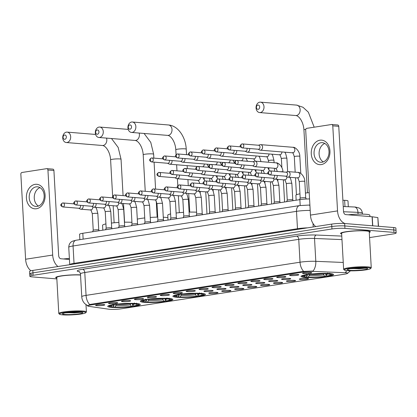 <?xml version="1.0" encoding="UTF-8"?>
<svg xmlns="http://www.w3.org/2000/svg" width="417" height="417" viewBox="0 0 417 417"><rect width="100%" height="100%" fill="white"/><g stroke="black" fill="none" stroke-linecap="round" stroke-linejoin="round"><path stroke-width="0.63" d="M201.547 293.422A16.294 1.903 176.8 0 0 183.49 293.87A16.294 1.903 176.8 0 0 172.904 296.252A16.294 1.903 176.8 0 0 176.792 297.258A16.294 1.903 176.8 0 0 194.848 296.815A16.294 1.903 176.8 0 0 205.435 294.433A16.294 1.903 176.8 0 0 201.547 293.422M168.948 298.478A16.294 1.903 176.8 0 0 150.897 298.921A16.294 1.903 176.8 0 0 140.31 301.303A16.294 1.903 176.8 0 0 144.199 302.315A16.294 1.903 176.8 0 0 162.249 301.866A16.294 1.903 176.8 0 0 172.841 299.484A16.294 1.903 176.8 0 0 168.948 298.478M136.354 303.529A16.294 1.903 176.8 0 0 118.303 303.977A16.294 1.903 176.8 0 0 107.716 306.354A16.294 1.903 176.8 0 0 111.605 307.365A16.294 1.903 176.8 0 0 129.656 306.917A16.294 1.903 176.8 0 0 140.248 304.535A16.294 1.903 176.8 0 0 136.354 303.529M329.68 273.562A16.294 1.903 176.8 0 0 311.629 274.011A16.294 1.903 176.8 0 0 301.038 276.388A16.294 1.903 176.8 0 0 304.931 277.399A16.294 1.903 176.8 0 0 322.982 276.951A16.294 1.903 176.8 0 0 333.574 274.574A16.294 1.903 176.8 0 0 329.68 273.562M290.712 275.58A4.613 0.537 -3.2 0 1 289.617 275.256A4.613 0.537 -3.2 0 1 292.76 274.605A4.613 0.537 -3.2 0 1 297.717 274.495A4.613 0.537 -3.2 0 1 298.801 274.74A4.613 0.537 -3.2 0 1 295.971 275.439A4.613 0.537 -3.2 0 1 290.712 275.58M277.774 277.586A4.613 0.537 -3.2 0 1 276.685 277.263A4.613 0.537 -3.2 0 1 279.823 276.612A4.613 0.537 -3.2 0 1 284.78 276.497A4.613 0.537 -3.2 0 1 285.869 276.747A4.613 0.537 -3.2 0 1 283.039 277.441A4.613 0.537 -3.2 0 1 277.774 277.586M264.842 279.588A4.613 0.537 -3.2 0 1 263.747 279.265A4.613 0.537 -3.2 0 1 266.89 278.613A4.613 0.537 -3.2 0 1 271.848 278.504A4.613 0.537 -3.2 0 1 272.932 278.754A4.613 0.537 -3.2 0 1 270.101 279.447A4.613 0.537 -3.2 0 1 264.842 279.588M251.904 281.595A4.613 0.537 -3.2 0 1 250.815 281.272A4.613 0.537 -3.2 0 1 253.953 280.62A4.613 0.537 -3.2 0 1 258.91 280.511A4.613 0.537 -3.2 0 1 260 280.756A4.613 0.537 -3.2 0 1 257.164 281.454A4.613 0.537 -3.2 0 1 251.904 281.595M238.972 283.602A4.613 0.537 -3.2 0 1 237.878 283.273A4.613 0.537 -3.2 0 1 241.021 282.627A4.613 0.537 -3.2 0 1 245.978 282.512A4.613 0.537 -3.2 0 1 247.062 282.762A4.613 0.537 -3.2 0 1 244.232 283.456A4.613 0.537 -3.2 0 1 238.972 283.602M226.035 285.603A4.613 0.537 -3.2 0 1 224.945 285.28A4.613 0.537 -3.2 0 1 228.083 284.629A4.613 0.537 -3.2 0 1 233.04 284.519A4.613 0.537 -3.2 0 1 234.13 284.769A4.613 0.537 -3.2 0 1 231.294 285.463A4.613 0.537 -3.2 0 1 226.035 285.603M213.103 287.61A4.613 0.537 -3.2 0 1 212.008 287.287A4.613 0.537 -3.2 0 1 215.151 286.635A4.613 0.537 -3.2 0 1 220.108 286.526A4.613 0.537 -3.2 0 1 221.192 286.771A4.613 0.537 -3.2 0 1 218.362 287.469A4.613 0.537 -3.2 0 1 213.103 287.61M200.165 289.617A4.613 0.537 -3.2 0 1 199.076 289.289A4.613 0.537 -3.2 0 1 202.214 288.642A4.613 0.537 -3.2 0 1 207.171 288.528A4.613 0.537 -3.2 0 1 208.26 288.778A4.613 0.537 -3.2 0 1 205.425 289.471A4.613 0.537 -3.2 0 1 200.165 289.617M187.233 291.619A4.613 0.537 -3.2 0 1 186.138 291.295A4.613 0.537 -3.2 0 1 189.282 290.644A4.613 0.537 -3.2 0 1 194.233 290.534A4.613 0.537 -3.2 0 1 195.323 290.785A4.613 0.537 -3.2 0 1 192.492 291.478A4.613 0.537 -3.2 0 1 187.233 291.619M174.296 293.625A4.613 0.537 -3.2 0 1 173.206 293.302A4.613 0.537 -3.2 0 1 176.344 292.651A4.613 0.537 -3.2 0 1 181.301 292.541A4.613 0.537 -3.2 0 1 182.391 292.786A4.613 0.537 -3.2 0 1 179.555 293.485A4.613 0.537 -3.2 0 1 174.296 293.625M161.363 295.632A4.613 0.537 -3.2 0 1 160.269 295.304A4.613 0.537 -3.2 0 1 163.412 294.657A4.613 0.537 -3.2 0 1 168.364 294.543A4.613 0.537 -3.2 0 1 169.453 294.793A4.613 0.537 -3.2 0 1 166.623 295.486A4.613 0.537 -3.2 0 1 161.363 295.632M148.426 297.634A4.613 0.537 -3.2 0 1 147.337 297.311A4.613 0.537 -3.2 0 1 150.474 296.659A4.613 0.537 -3.2 0 1 155.432 296.55A4.613 0.537 -3.2 0 1 156.521 296.8A4.613 0.537 -3.2 0 1 153.685 297.493A4.613 0.537 -3.2 0 1 148.426 297.634M135.494 299.641A4.613 0.537 -3.2 0 1 134.399 299.317A4.613 0.537 -3.2 0 1 137.542 298.666A4.613 0.537 -3.2 0 1 142.494 298.556A4.613 0.537 -3.2 0 1 143.584 298.801A4.613 0.537 -3.2 0 1 140.753 299.5A4.613 0.537 -3.2 0 1 135.494 299.641M122.556 301.642A4.613 0.537 -3.2 0 1 121.467 301.319A4.613 0.537 -3.2 0 1 124.605 300.673A4.613 0.537 -3.2 0 1 129.562 300.558A4.613 0.537 -3.2 0 1 130.651 300.808A4.613 0.537 -3.2 0 1 127.816 301.501A4.613 0.537 -3.2 0 1 122.556 301.642M109.624 303.649A4.613 0.537 -3.2 0 1 108.529 303.326A4.613 0.537 -3.2 0 1 111.673 302.674A4.613 0.537 -3.2 0 1 116.624 302.565A4.613 0.537 -3.2 0 1 117.714 302.81A4.613 0.537 -3.2 0 1 114.883 303.508A4.613 0.537 -3.2 0 1 109.624 303.649M96.687 305.656A4.613 0.537 -3.2 0 1 95.592 305.333A4.613 0.537 -3.2 0 1 98.735 304.681A4.613 0.537 -3.2 0 1 103.692 304.566A4.613 0.537 -3.2 0 1 104.782 304.817A4.613 0.537 -3.2 0 1 101.946 305.515A4.613 0.537 -3.2 0 1 96.687 305.656M303.644 273.573A4.613 0.537 -3.2 0 1 302.554 273.25A4.613 0.537 -3.2 0 1 305.697 272.603A4.613 0.537 -3.2 0 1 310.649 272.489A4.613 0.537 -3.2 0 1 311.739 272.739A4.613 0.537 -3.2 0 1 308.908 273.432A4.613 0.537 -3.2 0 1 303.644 273.573M282.627 279.515A4.613 0.537 -3.2 0 1 281.532 279.192A4.613 0.537 -3.2 0 1 284.675 278.54A4.613 0.537 -3.2 0 1 289.627 278.431A4.613 0.537 -3.2 0 1 290.717 278.676A4.613 0.537 -3.2 0 1 287.886 279.374A4.613 0.537 -3.2 0 1 282.627 279.515M269.69 281.522A4.613 0.537 -3.2 0 1 268.6 281.199A4.613 0.537 -3.2 0 1 271.738 280.547A4.613 0.537 -3.2 0 1 276.695 280.433A4.613 0.537 -3.2 0 1 277.785 280.683A4.613 0.537 -3.2 0 1 274.949 281.376A4.613 0.537 -3.2 0 1 269.69 281.522M256.757 283.524A4.613 0.537 -3.2 0 1 255.663 283.2A4.613 0.537 -3.2 0 1 258.806 282.549A4.613 0.537 -3.2 0 1 263.758 282.439A4.613 0.537 -3.2 0 1 264.847 282.69A4.613 0.537 -3.2 0 1 262.017 283.383A4.613 0.537 -3.2 0 1 256.757 283.524M243.82 285.53A4.613 0.537 -3.2 0 1 242.725 285.207A4.613 0.537 -3.2 0 1 245.868 284.556A4.613 0.537 -3.2 0 1 250.825 284.446A4.613 0.537 -3.2 0 1 251.915 284.691A4.613 0.537 -3.2 0 1 249.079 285.39A4.613 0.537 -3.2 0 1 243.82 285.53M230.888 287.537A4.613 0.537 -3.2 0 1 229.793 287.209A4.613 0.537 -3.2 0 1 232.936 286.562A4.613 0.537 -3.2 0 1 237.888 286.448A4.613 0.537 -3.2 0 1 238.977 286.698A4.613 0.537 -3.2 0 1 236.147 287.391A4.613 0.537 -3.2 0 1 230.888 287.537M217.95 289.539A4.613 0.537 -3.2 0 1 216.856 289.216A4.613 0.537 -3.2 0 1 219.999 288.564A4.613 0.537 -3.2 0 1 224.956 288.455A4.613 0.537 -3.2 0 1 226.04 288.705A4.613 0.537 -3.2 0 1 223.21 289.398A4.613 0.537 -3.2 0 1 217.95 289.539M205.013 291.546A4.613 0.537 -3.2 0 1 203.923 291.222A4.613 0.537 -3.2 0 1 207.061 290.571A4.613 0.537 -3.2 0 1 212.018 290.461A4.613 0.537 -3.2 0 1 213.108 290.706A4.613 0.537 -3.2 0 1 210.277 291.405A4.613 0.537 -3.2 0 1 205.013 291.546M300.407 279.442A4.613 0.537 -3.2 0 1 299.317 279.119A4.613 0.537 -3.2 0 1 302.455 278.467A4.613 0.537 -3.2 0 1 307.412 278.353A4.613 0.537 -3.2 0 1 308.502 278.603A4.613 0.537 -3.2 0 1 305.666 279.301A4.613 0.537 -3.2 0 1 300.407 279.442M287.475 281.444A4.613 0.537 -3.2 0 1 286.38 281.121A4.613 0.537 -3.2 0 1 289.523 280.474A4.613 0.537 -3.2 0 1 294.48 280.36A4.613 0.537 -3.2 0 1 295.564 280.61A4.613 0.537 -3.2 0 1 292.734 281.303A4.613 0.537 -3.2 0 1 287.475 281.444M274.537 283.451A4.613 0.537 -3.2 0 1 273.448 283.127A4.613 0.537 -3.2 0 1 276.586 282.476A4.613 0.537 -3.2 0 1 281.543 282.366A4.613 0.537 -3.2 0 1 282.632 282.611A4.613 0.537 -3.2 0 1 279.797 283.31A4.613 0.537 -3.2 0 1 274.537 283.451M261.605 285.457A4.613 0.537 -3.2 0 1 260.51 285.134A4.613 0.537 -3.2 0 1 263.653 284.483A4.613 0.537 -3.2 0 1 268.611 284.368A4.613 0.537 -3.2 0 1 269.695 284.618A4.613 0.537 -3.2 0 1 266.864 285.311A4.613 0.537 -3.2 0 1 261.605 285.457M248.668 287.459A4.613 0.537 -3.2 0 1 247.578 287.136A4.613 0.537 -3.2 0 1 250.716 286.484A4.613 0.537 -3.2 0 1 255.673 286.375A4.613 0.537 -3.2 0 1 256.763 286.625A4.613 0.537 -3.2 0 1 253.927 287.318A4.613 0.537 -3.2 0 1 248.668 287.459M235.735 289.466A4.613 0.537 -3.2 0 1 234.641 289.143A4.613 0.537 -3.2 0 1 237.784 288.491A4.613 0.537 -3.2 0 1 242.736 288.382A4.613 0.537 -3.2 0 1 243.825 288.627A4.613 0.537 -3.2 0 1 240.995 289.325A4.613 0.537 -3.2 0 1 235.735 289.466M222.798 291.473A4.613 0.537 -3.2 0 1 221.708 291.144A4.613 0.537 -3.2 0 1 224.846 290.498A4.613 0.537 -3.2 0 1 229.803 290.383A4.613 0.537 -3.2 0 1 230.893 290.633A4.613 0.537 -3.2 0 1 228.057 291.327A4.613 0.537 -3.2 0 1 222.798 291.473M209.866 293.474A4.613 0.537 -3.2 0 1 208.771 293.151A4.613 0.537 -3.2 0 1 211.914 292.499A4.613 0.537 -3.2 0 1 216.866 292.39A4.613 0.537 -3.2 0 1 217.955 292.64A4.613 0.537 -3.2 0 1 215.125 293.333A4.613 0.537 -3.2 0 1 209.866 293.474M342.894 200.254L344.64 200.327A9.221 1.074 -3.2 0 1 345.782 200.395A9.221 1.074 -3.2 0 1 347.986 200.968L348.31 206.723M344.515 272.697A8.298 0.97 -3.2 0 1 345.547 272.76A8.298 0.97 -3.2 0 1 347.528 273.276A8.298 0.97 -3.2 0 1 344.619 274.178L121.41 308.778A8.298 0.97 -3.2 0 1 108.889 309.221L88.816 306.339A8.298 0.97 -3.2 0 1 87.669 305.916A8.298 0.97 -3.2 0 1 90.578 305.009L303.331 272.03A8.298 0.97 -3.2 0 1 313.985 271.436L344.515 272.697M79.876 239.639L79.579 234.281A9.221 1.074 -3.2 0 1 82.811 233.275L299.87 199.628A9.221 1.074 -3.2 0 1 309.55 198.93M369.28 232.441A14.908 1.741 176.8 0 0 370.317 231.732A14.908 1.741 176.8 0 0 366.757 230.81A14.908 1.741 176.8 0 0 350.238 231.216A14.908 1.741 176.8 0 0 340.548 233.395A14.908 1.741 176.8 0 0 341.659 233.984M80.528 274.871A14.908 1.741 176.8 0 0 64.473 275.465A14.908 1.741 176.8 0 0 55.696 277.55A14.908 1.741 176.8 0 0 56.806 278.139M346.668 270.623A10.759 6.854 92.4 0 1 345.505 272.405L347.736 273.229L350.395 270.836M369.566 237.596L392.918 233.979A9.221 1.074 176.8 0 0 396.15 232.973L396.014 230.533A9.221 1.074 176.8 0 0 393.81 229.965L344.802 225.941A9.221 1.074 176.8 0 0 331.817 226.54L32.959 272.864A9.221 1.074 176.8 0 0 29.732 273.87A9.221 1.074 176.8 0 0 31.932 274.438M87.659 305.744L90.369 304.379L302.878 271.436L313.073 271.034A10.759 6.854 92.4 0 0 315.805 261.323L343.248 262.46M396.15 232.973A9.221 1.074 176.8 0 0 393.945 232.399L344.937 228.38A9.221 1.074 176.8 0 0 331.953 228.98L33.099 275.303A9.221 1.074 176.8 0 0 29.868 276.309A9.221 1.074 176.8 0 0 32.067 276.878L56.853 278.91M344.666 223.507A9.221 1.074 176.8 0 0 331.682 224.101L32.823 270.424A9.221 1.074 176.8 0 0 29.591 271.431L29.732 273.87A9.221 1.074 176.8 0 1 32.959 272.864L331.817 226.54A9.221 1.074 176.8 0 1 344.802 225.941L393.81 229.965A9.221 1.074 176.8 0 1 396.014 230.533L395.879 228.094A9.221 1.074 176.8 0 0 393.674 227.526L344.666 223.507L344.937 228.38M319.928 140.201A12.296 9.341 94.7 0 1 329.946 150.944A12.296 9.341 94.7 0 1 321.288 164.585A12.296 9.341 94.7 0 1 311.27 153.842A12.296 9.341 94.7 0 1 319.928 140.201M322.075 162.223A9.836 7.475 -85.3 0 0 329.018 152.195A9.836 7.475 -85.3 0 0 322.331 142.666A9.836 7.475 -85.3 0 0 320.986 142.713A9.836 7.475 -85.3 0 0 314.037 152.742A9.836 7.475 -85.3 0 0 320.725 162.27A9.836 7.475 -85.3 0 0 322.075 162.223M345.109 223.543A12.296 7.866 -98.8 0 1 337.541 210.893L332.782 125.845A1.538 1.168 -85.3 0 0 331.739 124.495A1.538 1.168 -85.3 0 0 331.531 124.506L306.782 128.342A1.538 1.168 -85.3 0 0 305.697 130.047L310.457 215.094L337.541 210.893M315.742 226.572A12.296 7.866 -98.8 0 1 310.457 215.094M323.3 161.9A9.836 7.475 94.7 0 1 319.135 152.273A9.836 7.475 94.7 0 1 324.812 143.453M337.509 124.996A1.538 1.168 94.7 0 1 337.718 124.985A1.538 1.168 94.7 0 1 338.76 126.335L343.514 211.383A3.075 1.965 81.2 0 0 345.677 214.593L372.089 216.762L377.844 217.585L378.537 226.285M347.439 270.701A13.219 1.543 176.8 0 0 361.346 270.404A13.219 1.543 176.8 0 0 370.593 268.59A13.219 1.543 176.8 0 0 367.518 267.584A13.219 1.543 176.8 0 0 352.151 268.022A13.219 1.543 176.8 0 0 344.379 270.054A13.219 1.543 176.8 0 0 347.439 270.701M370.593 268.59L371.172 267.954A13.834 1.616 176.8 0 0 371.255 267.761A13.834 1.616 176.8 0 0 367.95 266.906A13.834 1.616 176.8 0 0 352.626 267.281A13.834 1.616 176.8 0 0 343.634 269.304A13.834 1.616 176.8 0 0 343.738 269.491L344.379 270.054M371.255 267.761L369.243 231.789A13.834 1.616 176.8 0 0 365.938 230.935A13.834 1.616 176.8 0 0 350.614 231.315A13.834 1.616 176.8 0 0 341.622 233.338L343.634 269.304M369.28 232.389A14.757 1.72 176.8 0 0 370.166 231.737A14.757 1.72 176.8 0 0 366.642 230.825A14.757 1.72 176.8 0 0 350.29 231.232A14.757 1.72 176.8 0 0 340.699 233.384A14.757 1.72 176.8 0 0 341.653 233.932M369.931 216.585L369.858 215.245A15.372 1.793 176.8 0 0 366.189 214.291A15.372 1.793 176.8 0 0 348.258 214.807M365.183 267.949A10.144 1.183 176.8 0 0 354.502 268.173A10.144 1.183 176.8 0 0 347.413 269.564A10.144 1.183 176.8 0 0 349.774 270.336A10.144 1.183 176.8 0 0 361.56 270.002A10.144 1.183 176.8 0 0 367.528 268.444A10.144 1.183 176.8 0 0 365.183 267.949M350.822 268.678L366.09 268.209M365.219 267.949L353.345 268.287M366.449 268.1L359.1 268.751L351.489 268.517M257.92 105.058A2.153 1.637 -85.3 0 0 256.408 107.445A2.153 1.637 -85.3 0 0 258.159 109.327A2.153 1.637 -85.3 0 0 259.676 106.94A2.153 1.637 -85.3 0 0 257.92 105.058M260.323 112.538A5.228 3.972 94.7 0 1 259.603 112.564A5.228 3.972 94.7 0 1 256.054 107.503A5.228 3.972 94.7 0 1 259.744 102.175A5.228 3.972 94.7 0 1 260.458 102.149A5.228 3.972 94.7 0 1 264.013 107.211A5.228 3.972 94.7 0 1 260.323 112.538M325.849 274.282L325.932 275.856L325.568 276.435A14.631 1.71 176.8 0 1 307.251 277.274L306.724 276.341M302.054 275.658A15.247 1.777 176.8 0 0 302.049 275.72A15.247 1.777 176.8 0 0 302.163 275.924L302.81 276.492A14.631 1.71 176.8 0 0 305.254 277.112L306.339 276.945L307.522 274.985M306.271 274.245L306.709 274.886A14.631 1.71 176.8 0 0 302.81 276.492M308.606 273.886L309.044 274.527A14.631 1.71 176.8 0 1 327.361 273.688L327.798 273.005M307.251 277.274L308.33 277.107A13.219 1.543 176.8 0 0 324.645 276.362L325.568 276.435M306.709 274.886L307.631 274.965A13.219 1.543 176.8 0 0 304.191 276.033A13.219 1.543 176.8 0 0 306.339 276.945M327.361 273.688L326.282 273.854A13.219 1.543 176.8 0 0 309.961 274.6L309.044 274.527M324.645 276.362L323.3 273.776M309.602 274.428L308.33 277.107M307.965 274.438L307.631 274.965M309.2 192.664A16.909 1.97 176.8 0 0 305.447 193.019M299.948 193.816A16.909 1.97 176.8 0 0 295.893 195.338L296.164 200.202M325.641 273.437L326.98 275.997L327.903 276.075A14.631 1.71 176.8 0 0 331.823 274.871L332.401 274.235A15.247 1.777 176.8 0 0 332.495 274.021A15.247 1.777 176.8 0 0 332.479 273.959L332.495 274.021M329.79 273.166L329.352 273.849A14.631 1.71 176.8 0 1 331.823 274.871M326.98 275.997A13.219 1.543 176.8 0 0 330.4 274.568A13.219 1.543 176.8 0 0 328.273 274.016L329.352 273.849M328.273 274.016L327.736 273.443M129.786 124.923A2.153 1.637 -85.3 0 0 128.269 127.31A2.153 1.637 -85.3 0 0 130.026 129.187A2.153 1.637 -85.3 0 0 131.537 126.799A2.153 1.637 -85.3 0 0 129.786 124.923M132.184 132.403A5.228 3.972 94.7 0 1 131.47 132.429A5.228 3.972 94.7 0 1 127.92 127.362A5.228 3.972 94.7 0 1 131.605 122.035A5.228 3.972 94.7 0 1 132.325 122.009A5.228 3.972 94.7 0 1 135.874 127.07A5.228 3.972 94.7 0 1 132.184 132.403M197.71 294.141L197.799 295.721L197.434 296.299A14.631 1.71 176.8 0 1 179.112 297.139L178.585 296.2M173.91 295.585L173.91 295.523A15.247 1.777 176.8 0 0 173.91 295.585A15.247 1.777 176.8 0 0 174.03 295.789L174.671 296.351A14.631 1.71 176.8 0 0 177.121 296.972L178.2 296.805L179.383 294.845M178.137 294.105L178.57 294.751A14.631 1.71 176.8 0 0 174.671 296.351M180.472 293.745L180.905 294.386A14.631 1.71 176.8 0 1 199.227 293.547L199.66 292.864M179.112 297.139L180.196 296.972A13.219 1.543 176.8 0 0 196.511 296.221L197.434 296.299M178.57 294.751L179.492 294.824A13.219 1.543 176.8 0 0 176.052 295.893A13.219 1.543 176.8 0 0 178.2 296.805M199.227 293.547L198.143 293.714A13.219 1.543 176.8 0 0 181.828 294.465L180.905 294.386M196.511 296.221L195.166 293.636M181.468 294.293L180.196 296.972M179.831 294.298L179.492 294.824M196.6 212.206A16.909 1.97 176.8 0 0 189.089 212.107M183.563 212.347A16.909 1.97 176.8 0 0 176.094 213.024M170.605 213.931A16.909 1.97 176.8 0 0 167.754 215.203L168.025 220.067M197.502 293.302L198.846 295.862L199.769 295.934A14.631 1.71 176.8 0 0 203.689 294.73L204.267 294.094A15.247 1.777 176.8 0 0 204.361 293.881A15.247 1.777 176.8 0 0 204.346 293.818L204.361 293.881M201.651 293.031L201.218 293.709A14.631 1.71 176.8 0 1 203.689 294.73M198.846 295.862A13.219 1.543 176.8 0 0 202.266 294.428A13.219 1.543 176.8 0 0 200.139 293.881L201.218 293.709M200.139 293.881L199.597 293.307M97.192 129.974A2.153 1.637 -85.3 0 0 95.675 132.361A2.153 1.637 -85.3 0 0 97.427 134.243A2.153 1.637 -85.3 0 0 98.944 131.855A2.153 1.637 -85.3 0 0 97.192 129.974M99.59 137.454A5.228 3.972 94.7 0 1 98.876 137.48A5.228 3.972 94.7 0 1 95.321 132.418A5.228 3.972 94.7 0 1 99.011 127.086A5.228 3.972 94.7 0 1 99.731 127.06A5.228 3.972 94.7 0 1 103.28 132.126A5.228 3.972 94.7 0 1 99.59 137.454M167.9 217.757A16.909 1.97 176.8 0 0 164.882 217.32A16.909 1.97 176.8 0 0 163.282 217.215M165.116 299.192L165.205 300.772L164.84 301.35A14.631 1.71 176.8 0 1 146.518 302.189L145.992 301.256M141.316 300.636L141.316 300.579A15.247 1.777 176.8 0 0 141.316 300.636A15.247 1.777 176.8 0 0 141.436 300.839L142.077 301.408A14.631 1.71 176.8 0 0 144.527 302.028L145.606 301.861L146.789 299.896M145.543 299.161L145.976 299.802A14.631 1.71 176.8 0 0 142.077 301.408M147.879 298.796L148.311 299.442A14.631 1.71 176.8 0 1 166.633 298.598L167.066 297.915M146.518 302.189L147.597 302.023A13.219 1.543 176.8 0 0 163.917 301.272L164.84 301.35M145.976 299.802L146.899 299.88A13.219 1.543 176.8 0 0 143.458 300.949A13.219 1.543 176.8 0 0 145.606 301.861M166.633 298.598L165.549 298.765A13.219 1.543 176.8 0 0 149.234 299.515L148.311 299.442M163.917 301.272L162.573 298.687M148.874 299.343L147.597 302.023M147.232 299.349L146.899 299.88M157.735 217.137A16.909 1.97 176.8 0 0 150.245 217.445M144.73 217.935A16.909 1.97 176.8 0 0 137.297 219.16M164.908 298.353L166.253 300.912L167.175 300.985A14.631 1.71 176.8 0 0 171.095 299.781L171.668 299.151A15.247 1.777 176.8 0 0 171.762 298.932A15.247 1.777 176.8 0 0 171.752 298.874L171.762 298.932M169.057 298.082L168.624 298.765A14.631 1.71 176.8 0 1 171.095 299.781M166.253 300.912A13.219 1.543 176.8 0 0 169.672 299.479A13.219 1.543 176.8 0 0 167.545 298.932L168.624 298.765M167.545 298.932L167.003 298.358M64.599 135.025A2.153 1.637 -85.3 0 0 63.082 137.412A2.153 1.637 -85.3 0 0 64.833 139.294A2.153 1.637 -85.3 0 0 66.35 136.906A2.153 1.637 -85.3 0 0 64.599 135.025M66.996 142.505A5.228 3.972 94.7 0 1 66.282 142.531A5.228 3.972 94.7 0 1 62.727 137.469A5.228 3.972 94.7 0 1 66.418 132.142A5.228 3.972 94.7 0 1 67.137 132.116A5.228 3.972 94.7 0 1 70.687 137.177A5.228 3.972 94.7 0 1 66.996 142.505M132.523 304.248L132.611 305.823L132.246 306.401A14.631 1.71 176.8 0 1 113.924 307.24L113.398 306.307M108.722 305.687L108.722 305.63A15.247 1.777 176.8 0 0 108.722 305.687A15.247 1.777 176.8 0 0 108.842 305.89L109.483 306.459A14.631 1.71 176.8 0 0 111.933 307.079L113.012 306.912L114.195 304.952M112.95 304.212L113.382 304.853A14.631 1.71 176.8 0 0 109.483 306.459M115.285 303.852L115.718 304.493A14.631 1.71 176.8 0 1 134.039 303.654L134.472 302.971M113.924 307.24L115.003 307.074A13.219 1.543 176.8 0 0 131.324 306.328L132.246 306.401M113.382 304.853L114.305 304.931A13.219 1.543 176.8 0 0 110.865 306A13.219 1.543 176.8 0 0 113.012 306.912M134.039 303.654L132.955 303.821A13.219 1.543 176.8 0 0 116.64 304.566L115.718 304.493M131.324 306.328L129.979 303.743M116.28 304.394L115.003 307.074M114.639 304.405L114.305 304.931M131.934 222.344A16.909 1.97 176.8 0 0 124.417 222.198M118.887 222.417A16.909 1.97 176.8 0 0 111.422 223.069M105.928 223.924A16.909 1.97 176.8 0 0 102.566 225.305L102.837 230.168M132.314 303.404L133.659 305.963L134.582 306.042A14.631 1.71 176.8 0 0 138.501 304.837L139.075 304.202A15.247 1.777 176.8 0 0 139.169 303.988A15.247 1.777 176.8 0 0 139.158 303.925M136.463 303.133L136.031 303.816A14.631 1.71 176.8 0 1 138.501 304.837M133.659 305.963A13.219 1.543 176.8 0 0 137.078 304.535A13.219 1.543 176.8 0 0 134.946 303.983L136.031 303.816M134.946 303.983L134.41 303.409M258.102 149.218L259.655 149.995A2.768 2.101 -85.3 0 0 260.26 150.167A2.768 2.101 -85.3 0 0 260.641 150.156A2.768 2.101 -85.3 0 0 262.585 147.086A2.768 2.101 -85.3 0 0 260.714 144.652A2.768 2.101 -85.3 0 0 260.333 144.668A2.768 2.101 -85.3 0 0 260.088 144.725L258.431 145.236M242.115 147.91L258.332 149.239A1.996 1.517 -85.3 0 0 258.603 149.229A1.996 1.517 -85.3 0 0 260.01 147.013A1.996 1.517 -85.3 0 0 258.655 145.257L242.439 143.928A1.996 1.517 -85.3 0 0 242.168 143.938A1.996 1.277 -98.8 0 0 241.969 143.943A1.996 1.277 -98.8 0 0 240.979 145.809A1.996 1.277 81.2 0 0 242.386 147.899A1.996 1.517 -85.3 0 0 243.799 145.861A1.996 1.517 -85.3 0 0 242.439 143.928L241.969 143.943C239.05 145.914 239.937 146.706 242.115 147.91A1.996 1.517 -85.3 0 0 242.386 147.899M245.17 151.225L246.723 152.002A2.768 2.101 -85.3 0 0 247.323 152.174A2.768 2.101 -85.3 0 0 247.703 152.158A2.768 2.101 -85.3 0 0 249.653 149.088A2.768 2.101 -85.3 0 0 249.575 148.52M229.454 149.901A1.996 1.517 -85.3 0 0 230.862 147.868A1.996 1.517 -85.3 0 0 229.506 145.929L229.037 145.95A1.996 1.277 -98.8 0 0 228.047 147.816A1.996 1.277 81.2 0 0 229.454 149.901A1.996 1.517 -85.3 0 1 229.178 149.912L245.394 151.246A1.996 1.517 -85.3 0 0 245.67 151.235A1.996 1.517 -85.3 0 0 247.078 149.015A1.996 1.517 -85.3 0 0 246.927 148.306M232.233 153.232L233.786 154.009A2.768 2.101 -85.3 0 0 234.39 154.175A2.768 2.101 -85.3 0 0 234.771 154.165A2.768 2.101 -85.3 0 0 236.715 151.095A2.768 2.101 -85.3 0 0 236.637 150.527M216.517 151.908A1.996 1.517 -85.3 0 0 217.929 149.87A1.996 1.517 -85.3 0 0 216.569 147.936L216.1 147.952A1.996 1.277 -98.8 0 0 215.109 149.823A1.996 1.277 81.2 0 0 216.517 151.908A1.996 1.517 -85.3 0 1 216.246 151.918L232.462 153.248A1.996 1.517 -85.3 0 0 232.733 153.237A1.996 1.517 -85.3 0 0 234.14 151.022A1.996 1.517 -85.3 0 0 233.994 150.308M219.3 155.233L220.854 156.01A2.768 2.101 -85.3 0 0 221.453 156.182A2.768 2.101 -85.3 0 0 221.834 156.167A2.768 2.101 -85.3 0 0 223.783 153.102A2.768 2.101 -85.3 0 0 223.705 152.528M203.585 153.915A1.996 1.517 -85.3 0 0 204.992 151.877A1.996 1.517 -85.3 0 0 203.637 149.943L203.168 149.958A1.996 1.277 -98.8 0 0 202.177 151.824A1.996 1.277 81.2 0 0 203.585 153.915A1.996 1.517 -85.3 0 1 203.308 153.925L219.524 155.254A1.996 1.517 -85.3 0 0 219.801 155.244A1.996 1.517 -85.3 0 0 221.208 153.029A1.996 1.517 -85.3 0 0 221.057 152.314M206.363 157.24L207.916 158.017A2.768 2.101 -85.3 0 0 208.521 158.189A2.768 2.101 -85.3 0 0 208.901 158.173A2.768 2.101 -85.3 0 0 210.846 155.103A2.768 2.101 -85.3 0 0 210.767 154.535M190.647 155.916A1.996 1.517 -85.3 0 0 192.06 153.883A1.996 1.517 -85.3 0 0 190.699 151.944L190.23 151.965A1.996 1.277 -98.8 0 0 189.24 153.831A1.996 1.277 81.2 0 0 190.647 155.916A1.996 1.517 -85.3 0 1 190.371 155.927L206.592 157.261A1.996 1.517 -85.3 0 0 206.863 157.251A1.996 1.517 -85.3 0 0 208.271 155.03A1.996 1.517 -85.3 0 0 208.125 154.316M193.431 159.247L194.984 160.024A2.768 2.101 -85.3 0 0 195.583 160.191A2.768 2.101 -85.3 0 0 195.964 160.18A2.768 2.101 -85.3 0 0 197.913 157.11A2.768 2.101 -85.3 0 0 197.835 156.542M177.715 157.923A1.996 1.517 -85.3 0 0 179.122 155.885A1.996 1.517 -85.3 0 0 177.767 153.951L177.298 153.967A1.996 1.277 -98.8 0 0 176.308 155.838A1.996 1.277 81.2 0 0 177.715 157.923A1.996 1.517 -85.3 0 1 177.439 157.934L193.655 159.263A1.996 1.517 -85.3 0 0 193.931 159.252A1.996 1.517 -85.3 0 0 195.338 157.037A1.996 1.517 -85.3 0 0 195.187 156.323M180.493 161.249L182.047 162.025A2.768 2.101 -85.3 0 0 182.651 162.197A2.768 2.101 -85.3 0 0 183.032 162.182A2.768 2.101 -85.3 0 0 184.976 159.117A2.768 2.101 -85.3 0 0 184.898 158.543M164.778 159.93A1.996 1.517 -85.3 0 0 166.19 157.892A1.996 1.517 -85.3 0 0 164.83 155.958L164.361 155.974A1.996 1.277 -98.8 0 0 163.37 157.84A1.996 1.277 81.2 0 0 164.778 159.93A1.996 1.517 -85.3 0 1 164.501 159.94L180.723 161.27A1.996 1.517 -85.3 0 0 180.994 161.259A1.996 1.517 -85.3 0 0 182.401 159.044A1.996 1.517 -85.3 0 0 182.255 158.33M167.561 163.255L169.114 164.032A2.768 2.101 -85.3 0 0 169.714 164.204A2.768 2.101 -85.3 0 0 170.094 164.189A2.768 2.101 -85.3 0 0 172.044 161.118A2.768 2.101 -85.3 0 0 171.966 160.55M151.84 161.932A1.996 1.517 -85.3 0 0 153.253 159.899A1.996 1.517 -85.3 0 0 151.897 157.96L151.428 157.975A1.996 1.277 -98.8 0 0 150.438 159.847A1.996 1.277 81.2 0 0 151.84 161.932A1.996 1.517 -85.3 0 1 151.569 161.942L167.785 163.271A1.996 1.517 -85.3 0 0 168.061 163.266A1.996 1.517 -85.3 0 0 169.469 161.045A1.996 1.517 -85.3 0 0 169.318 160.331M252.504 165.705L254.057 166.487A2.768 2.101 -85.3 0 0 254.657 166.654A2.768 2.101 -85.3 0 0 255.037 166.644A2.768 2.101 -85.3 0 0 256.987 163.573A2.768 2.101 -85.3 0 0 255.11 161.139A2.768 2.101 -85.3 0 0 254.73 161.155A2.768 2.101 -85.3 0 0 254.49 161.212L252.827 161.723M236.512 164.397L252.728 165.726A1.996 1.517 -85.3 0 0 253.004 165.716A1.996 1.517 -85.3 0 0 254.412 163.5A1.996 1.517 -85.3 0 0 253.056 161.744L236.84 160.415A1.996 1.517 -85.3 0 0 236.564 160.425A1.996 1.277 -98.8 0 0 236.371 160.43A1.996 1.277 -98.8 0 0 235.381 162.296A1.996 1.277 81.2 0 0 236.788 164.387A1.996 1.517 -85.3 0 0 238.196 162.349A1.996 1.517 -85.3 0 0 236.84 160.415L236.371 160.43C233.452 162.401 234.333 163.198 236.512 164.397A1.996 1.517 -85.3 0 0 236.788 164.387M239.567 167.712L241.12 168.489A2.768 2.101 -85.3 0 0 241.724 168.661A2.768 2.101 -85.3 0 0 242.105 168.645A2.768 2.101 -85.3 0 0 244.049 165.575A2.768 2.101 -85.3 0 0 243.971 165.007M223.851 166.393A1.996 1.517 -85.3 0 0 225.263 164.355A1.996 1.517 -85.3 0 0 223.903 162.416L223.434 162.437A1.996 1.277 -98.8 0 0 222.443 164.303A1.996 1.277 81.2 0 0 223.851 166.393A1.996 1.517 -85.3 0 1 223.575 166.404L239.796 167.733A1.996 1.517 -85.3 0 0 240.067 167.723A1.996 1.517 -85.3 0 0 241.474 165.502A1.996 1.517 -85.3 0 0 241.328 164.793M226.634 169.719L228.188 170.496A2.768 2.101 -85.3 0 0 228.787 170.668A2.768 2.101 -85.3 0 0 229.168 170.652A2.768 2.101 -85.3 0 0 231.117 167.582A2.768 2.101 -85.3 0 0 231.039 167.014M210.913 168.395A1.996 1.517 -85.3 0 0 212.326 166.357A1.996 1.517 -85.3 0 0 210.971 164.423L210.496 164.439A1.996 1.277 -98.8 0 0 209.511 166.31A1.996 1.277 81.2 0 0 210.913 168.395A1.996 1.517 -85.3 0 1 210.642 168.405L226.858 169.735A1.996 1.517 -85.3 0 0 227.135 169.724A1.996 1.517 -85.3 0 0 228.542 167.509A1.996 1.517 -85.3 0 0 228.391 166.795M213.697 171.721L215.25 172.502A2.768 2.101 -85.3 0 0 215.855 172.669A2.768 2.101 -85.3 0 0 216.235 172.659A2.768 2.101 -85.3 0 0 218.18 169.589A2.768 2.101 -85.3 0 0 218.101 169.021M197.981 170.402A1.996 1.517 -85.3 0 0 199.394 168.364A1.996 1.517 -85.3 0 0 198.033 166.43L197.564 166.446A1.996 1.277 -98.8 0 0 196.574 168.312A1.996 1.277 81.2 0 0 197.981 170.402A1.996 1.517 -85.3 0 1 197.705 170.412L213.926 171.741A1.996 1.517 -85.3 0 0 214.197 171.731A1.996 1.517 -85.3 0 0 215.605 169.516A1.996 1.517 -85.3 0 0 215.459 168.802M200.765 173.727L202.318 174.504A2.768 2.101 -85.3 0 0 202.917 174.676A2.768 2.101 -85.3 0 0 203.298 174.66A2.768 2.101 -85.3 0 0 205.247 171.59A2.768 2.101 -85.3 0 0 205.169 171.022M185.044 172.409A1.996 1.517 -85.3 0 0 186.456 170.371A1.996 1.517 -85.3 0 0 185.096 168.432L184.627 168.452A1.996 1.277 -98.8 0 0 183.642 170.318A1.996 1.277 81.2 0 0 185.044 172.409A1.996 1.517 -85.3 0 1 184.773 172.414L200.989 173.748A1.996 1.517 -85.3 0 0 201.265 173.738A1.996 1.517 -85.3 0 0 202.672 171.517A1.996 1.517 -85.3 0 0 202.521 170.808M187.827 175.734L189.381 176.511A2.768 2.101 -85.3 0 0 189.985 176.683A2.768 2.101 -85.3 0 0 190.361 176.667A2.768 2.101 -85.3 0 0 192.31 173.597A2.768 2.101 -85.3 0 0 192.232 173.029M172.112 174.41A1.996 1.517 -85.3 0 0 173.519 172.372A1.996 1.517 -85.3 0 0 172.164 170.438L171.695 170.454A1.996 1.277 -98.8 0 0 170.704 172.325A1.996 1.277 81.2 0 0 172.112 174.41A1.996 1.517 -85.3 0 1 171.835 174.421L188.051 175.75A1.996 1.517 -85.3 0 0 188.328 175.739A1.996 1.517 -85.3 0 0 189.735 173.524A1.996 1.517 -85.3 0 0 189.589 172.81M174.895 177.736L176.448 178.518A2.768 2.101 -85.3 0 0 177.048 178.685A2.768 2.101 -85.3 0 0 177.428 178.674A2.768 2.101 -85.3 0 0 179.378 175.604A2.768 2.101 -85.3 0 0 179.294 175.036M159.174 176.417A1.996 1.517 -85.3 0 0 160.587 174.379A1.996 1.517 -85.3 0 0 159.226 172.445L158.757 172.461A1.996 1.277 -98.8 0 0 157.772 174.327A1.996 1.277 81.2 0 0 159.174 176.417A1.996 1.517 -85.3 0 1 158.903 176.427L175.119 177.757A1.996 1.517 -85.3 0 0 175.395 177.746A1.996 1.517 -85.3 0 0 176.798 175.531A1.996 1.517 -85.3 0 0 176.652 174.817M305.056 197.721A2.768 0.323 -3.2 0 1 305.713 197.872A2.768 0.323 -3.2 0 1 305.718 197.887L304.796 181.431A2.768 0.323 -3.2 0 0 304.139 181.259A2.768 0.323 -3.2 0 0 300.376 181.416A2.768 0.323 -3.2 0 0 299.276 181.739L300.193 198.19A2.768 0.323 -3.2 0 1 302.07 197.788A2.768 0.323 -3.2 0 1 305.056 197.721M285.645 176.177L287.198 176.954A2.768 2.101 -85.3 0 0 287.803 177.126A2.768 2.101 -85.3 0 0 288.183 177.11A2.768 2.101 -85.3 0 0 290.128 174.04A2.768 2.101 -85.3 0 0 288.256 171.611A2.768 2.101 -85.3 0 0 287.876 171.622A2.768 2.101 -85.3 0 0 287.631 171.679L285.973 172.195M269.716 174.869L285.874 176.193A1.996 1.517 -85.3 0 0 286.145 176.183A1.996 1.517 -85.3 0 0 287.553 173.967A1.996 1.517 -85.3 0 0 286.198 172.211L270.044 170.887A1.996 1.517 -85.3 0 0 269.768 170.897A1.996 1.277 -98.8 0 0 269.57 170.902A1.996 1.277 -98.8 0 0 268.584 172.774A1.996 1.277 81.2 0 0 269.987 174.859A1.996 1.517 -85.3 0 0 271.399 172.82A1.996 1.517 -85.3 0 0 270.039 170.887L269.57 170.902C266.656 172.878 267.537 173.67 269.716 174.869A1.996 1.517 -85.3 0 0 269.987 174.859M300.193 198.2A2.768 0.323 -3.2 0 1 300.198 198.179L299.542 199.68M35.075 184.356A12.296 9.341 94.7 0 1 45.099 195.099A12.296 9.341 94.7 0 1 36.441 208.74A12.296 9.341 94.7 0 1 26.417 197.997A12.296 9.341 94.7 0 1 35.075 184.356M37.222 206.379A9.836 7.475 -85.3 0 0 44.171 196.35A9.836 7.475 -85.3 0 0 37.483 186.816A9.836 7.475 -85.3 0 0 36.133 186.868A9.836 7.475 -85.3 0 0 29.19 196.897A9.836 7.475 -85.3 0 0 35.878 206.425A9.836 7.475 -85.3 0 0 37.222 206.379M57.973 266.526A12.296 7.866 -98.8 0 1 52.688 255.048L47.934 170A1.538 1.168 -85.3 0 0 46.892 168.65A1.538 1.168 -85.3 0 0 46.683 168.656L21.934 172.492A1.538 1.168 -85.3 0 0 20.85 174.197L25.604 259.244L52.688 255.048M30.967 270.779A12.296 7.866 -98.8 0 1 25.604 259.244M38.453 206.05A9.836 7.475 94.7 0 1 34.288 196.428A9.836 7.475 94.7 0 1 39.964 187.608M52.657 169.146A1.538 1.168 94.7 0 1 52.87 169.14A1.538 1.168 94.7 0 1 53.913 170.49L58.667 255.538A3.075 1.965 81.2 0 0 60.83 258.748L69.43 259.452M62.586 314.851A13.219 1.543 176.8 0 0 76.499 314.559A13.219 1.543 176.8 0 0 85.746 312.745A13.219 1.543 176.8 0 0 82.67 311.739A13.219 1.543 176.8 0 0 67.304 312.177A13.219 1.543 176.8 0 0 59.532 314.209A13.219 1.543 176.8 0 0 62.586 314.851M85.746 312.745L86.319 312.109A13.834 1.616 176.8 0 0 86.408 311.916A13.834 1.616 176.8 0 0 83.103 311.056A13.834 1.616 176.8 0 0 67.773 311.436A13.834 1.616 176.8 0 0 58.781 313.459A13.834 1.616 176.8 0 0 58.891 313.641L59.532 314.209M80.335 312.104A10.144 1.183 176.8 0 0 69.655 312.328A10.144 1.183 176.8 0 0 62.56 313.72A10.144 1.183 176.8 0 0 64.922 314.491A10.144 1.183 176.8 0 0 76.712 314.157A10.144 1.183 176.8 0 0 82.681 312.594A10.144 1.183 176.8 0 0 80.335 312.104M65.969 312.828L81.242 312.359M69.378 258.477A15.372 1.793 176.8 0 0 63.41 258.962M80.533 274.897A14.757 1.72 176.8 0 0 64.604 275.47A14.757 1.72 176.8 0 0 55.852 277.54A14.757 1.72 176.8 0 0 56.806 278.087M80.538 275.048A13.834 1.616 176.8 0 0 65.38 275.507A13.834 1.616 176.8 0 0 56.769 277.487L58.781 313.459M80.366 312.104L68.497 312.442M81.596 312.25L74.247 312.901L66.642 312.672M287.261 200.202A2.768 0.323 -3.2 0 1 287.261 200.186A2.768 0.323 -3.2 0 1 289.132 199.79A2.768 0.323 -3.2 0 1 292.124 199.722A2.768 0.323 -3.2 0 1 292.776 199.879A2.768 0.323 -3.2 0 1 292.781 199.894M272.713 178.179L274.266 178.956A2.768 2.101 -85.3 0 0 274.866 179.128A2.768 2.101 -85.3 0 0 275.246 179.117A2.768 2.101 -85.3 0 0 277.196 176.047A2.768 2.101 -85.3 0 0 277.117 175.474M257.054 176.865A1.996 1.517 -85.3 0 0 258.467 174.827A1.996 1.517 -85.3 0 0 257.107 172.893L256.637 172.909A1.996 1.277 -98.8 0 0 255.647 174.775A1.996 1.277 81.2 0 0 257.054 176.865A1.996 1.517 -85.3 0 1 256.778 176.876L272.937 178.2A1.996 1.517 -85.3 0 0 273.213 178.189A1.996 1.517 -85.3 0 0 274.621 175.974A1.996 1.517 -85.3 0 0 274.469 175.26M274.323 202.209A2.768 0.323 -3.2 0 1 274.329 202.188A2.768 0.323 -3.2 0 1 276.2 201.797A2.768 0.323 -3.2 0 1 279.187 201.729A2.768 0.323 -3.2 0 1 279.843 201.88A2.768 0.323 -3.2 0 1 279.849 201.901M259.775 180.186L261.329 180.962A2.768 2.101 -85.3 0 0 261.933 181.134A2.768 2.101 -85.3 0 0 262.309 181.119A2.768 2.101 -85.3 0 0 264.258 178.049A2.768 2.101 -85.3 0 0 264.18 177.48M244.117 178.867A1.996 1.517 -85.3 0 0 245.53 176.834A1.996 1.517 -85.3 0 0 244.169 174.895L243.7 174.911A1.996 1.277 -98.8 0 0 242.715 176.782A1.996 1.277 81.2 0 0 244.117 178.867A1.996 1.517 -85.3 0 1 243.846 178.877L260.005 180.207A1.996 1.517 -85.3 0 0 260.276 180.196A1.996 1.517 -85.3 0 0 261.683 177.976A1.996 1.517 -85.3 0 0 261.537 177.267M261.391 204.215A2.768 0.323 -3.2 0 1 261.391 204.194A2.768 0.323 -3.2 0 1 263.263 203.804A2.768 0.323 -3.2 0 1 266.255 203.736A2.768 0.323 -3.2 0 1 266.906 203.887A2.768 0.323 -3.2 0 1 266.911 203.903M246.843 182.193L248.396 182.969A2.768 2.101 -85.3 0 0 248.996 183.136A2.768 2.101 -85.3 0 0 249.376 183.126A2.768 2.101 -85.3 0 0 251.326 180.055A2.768 2.101 -85.3 0 0 251.243 179.487M231.185 180.874A1.996 1.517 -85.3 0 0 232.592 178.836A1.996 1.517 -85.3 0 0 231.237 176.902L230.768 176.917A1.996 1.277 -98.8 0 0 229.777 178.789A1.996 1.277 81.2 0 0 231.185 180.874A1.996 1.517 -85.3 0 1 230.909 180.884L247.067 182.208A1.996 1.517 -85.3 0 0 247.344 182.198A1.996 1.517 -85.3 0 0 248.746 179.982A1.996 1.517 -85.3 0 0 248.6 179.268M247.802 207.697L248.459 206.201A2.768 0.323 -3.2 0 1 248.459 206.201A2.768 0.323 -3.2 0 1 250.33 205.805A2.768 0.323 -3.2 0 1 253.317 205.737A2.768 0.323 -3.2 0 1 253.974 205.889A2.768 0.323 -3.2 0 1 253.979 205.909M233.906 184.194L235.459 184.971A2.768 2.101 -85.3 0 0 236.064 185.143A2.768 2.101 -85.3 0 0 236.439 185.127A2.768 2.101 -85.3 0 0 238.388 182.062A2.768 2.101 -85.3 0 0 238.31 181.489M218.247 182.881A1.996 1.517 -85.3 0 0 219.66 180.842A1.996 1.517 -85.3 0 0 218.299 178.909L217.83 178.924A1.996 1.277 -98.8 0 0 216.845 180.79A1.996 1.277 81.2 0 0 218.247 182.881A1.996 1.517 -85.3 0 1 217.976 182.891L234.13 184.215A1.996 1.517 -85.3 0 0 234.406 184.205A1.996 1.517 -85.3 0 0 235.813 181.989A1.996 1.517 -85.3 0 0 235.668 181.275M234.87 209.704L235.522 208.203A2.768 0.323 -3.2 0 1 235.522 208.203A2.768 0.323 -3.2 0 1 237.393 207.812A2.768 0.323 -3.2 0 1 240.385 207.744A2.768 0.323 -3.2 0 1 241.036 207.895A2.768 0.323 -3.2 0 1 241.042 207.916M220.974 186.201L222.527 186.978A2.768 2.101 -85.3 0 0 223.126 187.15A2.768 2.101 -85.3 0 0 223.507 187.134A2.768 2.101 -85.3 0 0 225.456 184.064A2.768 2.101 -85.3 0 0 225.373 183.496M205.315 184.882A1.996 1.517 -85.3 0 0 206.723 182.849A1.996 1.517 -85.3 0 0 205.367 180.91L204.898 180.926A1.996 1.277 -98.8 0 0 203.908 182.797A1.996 1.277 81.2 0 0 205.315 184.882A1.996 1.517 -85.3 0 1 205.039 184.893L221.198 186.217A1.996 1.517 -85.3 0 0 221.474 186.211A1.996 1.517 -85.3 0 0 222.876 183.991A1.996 1.517 -85.3 0 0 222.73 183.277M222.198 186.816A2.768 2.101 -85.3 0 1 220.385 189.907A2.768 2.101 -85.3 0 1 220.254 189.933A2.768 2.101 -85.3 0 1 219.874 189.949C219.947 189.068 220.546 190.345 221.662 193.769L222.584 210.22A2.768 0.323 -3.2 0 1 222.589 210.21A2.768 0.323 -3.2 0 1 224.461 209.819A2.768 0.323 -3.2 0 1 227.447 209.751A2.768 0.323 -3.2 0 1 228.104 209.902A2.768 0.323 -3.2 0 1 228.109 209.918L228.552 210.684M208.036 188.208L209.589 188.984A2.768 2.101 -85.3 0 0 210.194 189.151A2.768 2.101 -85.3 0 0 210.569 189.141A2.768 2.101 -85.3 0 0 212.519 186.071A2.768 2.101 -85.3 0 0 212.441 185.502M192.378 186.889A1.996 1.517 -85.3 0 0 193.79 184.851A1.996 1.517 -85.3 0 0 192.43 182.917L191.961 182.933A1.996 1.277 -98.8 0 0 190.976 184.804A1.996 1.277 81.2 0 0 192.378 186.889A1.996 1.517 -85.3 0 1 192.107 186.899L208.26 188.223A1.996 1.517 -85.3 0 0 208.536 188.213A1.996 1.517 -85.3 0 0 209.944 185.998A1.996 1.517 -85.3 0 0 209.798 185.284M209 213.713L209.652 212.217A2.768 0.323 -3.2 0 1 209.652 212.217A2.768 0.323 -3.2 0 1 211.523 211.82A2.768 0.323 -3.2 0 1 214.51 211.753A2.768 0.323 -3.2 0 1 215.167 211.904A2.768 0.323 -3.2 0 1 215.172 211.925L215.62 212.686M195.104 190.209L196.657 190.986A2.768 2.101 -85.3 0 0 197.257 191.158A2.768 2.101 -85.3 0 0 197.637 191.142A2.768 2.101 -85.3 0 0 199.587 188.077A2.768 2.101 -85.3 0 0 199.503 187.504M179.446 188.896A1.996 1.517 -85.3 0 0 180.853 186.858A1.996 1.517 -85.3 0 0 179.498 184.924L179.029 184.94A1.996 1.277 -98.8 0 0 178.038 186.806A1.996 1.277 81.2 0 0 179.446 188.896A1.996 1.517 -85.3 0 1 179.169 188.906L195.328 190.23A1.996 1.517 -85.3 0 0 195.599 190.22A1.996 1.517 -85.3 0 0 197.006 188.004A1.996 1.517 -85.3 0 0 196.86 187.29M196.329 190.824A2.768 2.101 -85.3 0 1 194.515 193.915A2.768 2.101 -85.3 0 1 194.385 193.941A2.768 2.101 -85.3 0 1 194.004 193.957C194.077 193.081 194.676 194.353 195.792 197.778L196.715 214.229A2.768 0.323 -3.2 0 1 196.72 214.218A2.768 0.323 -3.2 0 1 198.591 213.827A2.768 0.323 -3.2 0 1 201.578 213.759A2.768 0.323 -3.2 0 1 202.235 213.911A2.768 0.323 -3.2 0 1 202.24 213.931L202.683 214.692M182.166 192.216L183.72 192.993A2.768 2.101 -85.3 0 0 184.324 193.165A2.768 2.101 -85.3 0 0 184.7 193.149A2.768 2.101 -85.3 0 0 186.649 190.079A2.768 2.101 -85.3 0 0 186.571 189.511M166.508 190.897A1.996 1.517 -85.3 0 0 167.921 188.859A1.996 1.517 -85.3 0 0 166.56 186.925L166.091 186.941A1.996 1.277 -98.8 0 0 165.106 188.812A1.996 1.277 81.2 0 0 166.508 190.897A1.996 1.517 -85.3 0 1 166.237 190.908L182.391 192.232A1.996 1.517 -85.3 0 0 182.667 192.227A1.996 1.517 -85.3 0 0 184.074 190.006A1.996 1.517 -85.3 0 0 183.928 189.292M181.061 195.964C181.14 195.083 181.739 196.36 182.86 199.785L183.777 216.235A2.768 0.323 -3.2 0 1 183.782 216.225A2.768 0.323 -3.2 0 1 185.654 215.834A2.768 0.323 -3.2 0 1 188.64 215.761A2.768 0.323 -3.2 0 1 189.297 215.917A2.768 0.323 -3.2 0 1 189.302 215.933L189.751 216.699M169.229 194.223L170.788 195A2.768 2.101 -85.3 0 0 171.387 195.166A2.768 2.101 -85.3 0 0 171.768 195.156A2.768 2.101 -85.3 0 0 173.717 192.086A2.768 2.101 -85.3 0 0 173.634 191.518M153.576 192.904A1.996 1.517 -85.3 0 0 154.983 190.866A1.996 1.517 -85.3 0 0 153.628 188.932L153.159 188.948A1.996 1.277 -98.8 0 0 152.169 190.814A1.996 1.277 81.2 0 0 153.576 192.904A1.996 1.517 -85.3 0 1 153.3 192.915L169.458 194.239A1.996 1.517 -85.3 0 0 169.729 194.228A1.996 1.517 -85.3 0 0 171.137 192.013A1.996 1.517 -85.3 0 0 170.991 191.299M175.708 217.768A2.768 0.323 -3.2 0 1 176.365 217.919A2.768 0.323 -3.2 0 1 176.37 217.94L175.448 201.479A2.768 0.323 -3.2 0 0 174.786 201.307A2.768 0.323 -3.2 0 0 171.027 201.468A2.768 0.323 -3.2 0 0 169.922 201.786L170.845 218.237A2.768 0.323 -3.2 0 1 170.85 218.232A2.768 0.323 -3.2 0 1 172.721 217.836A2.768 0.323 -3.2 0 1 175.708 217.768M156.297 196.225L157.85 197.001A2.768 2.101 -85.3 0 0 158.45 197.173A2.768 2.101 -85.3 0 0 158.83 197.158A2.768 2.101 -85.3 0 0 160.78 194.093A2.768 2.101 -85.3 0 0 160.701 193.519M140.638 194.911A1.996 1.517 -85.3 0 0 142.051 192.873A1.996 1.517 -85.3 0 0 140.691 190.934L140.221 190.955A1.996 1.277 -98.8 0 0 139.231 192.821A1.996 1.277 81.2 0 0 140.638 194.911A1.996 1.517 -85.3 0 1 140.367 194.921L156.521 196.245A1.996 1.517 -85.3 0 0 156.797 196.235A1.996 1.517 -85.3 0 0 158.205 194.02A1.996 1.517 -85.3 0 0 158.053 193.306M162.771 219.775A2.768 0.323 -3.2 0 1 163.428 219.926A2.768 0.323 -3.2 0 1 163.433 219.947L162.515 203.486A2.768 0.323 -3.2 0 0 161.853 203.314A2.768 0.323 -3.2 0 0 158.095 203.47A2.768 0.323 -3.2 0 0 156.99 203.793L157.907 220.244A2.768 0.323 -3.2 0 1 157.913 220.233A2.768 0.323 -3.2 0 1 159.784 219.842A2.768 0.323 -3.2 0 1 162.771 219.775M143.359 198.231L144.913 199.008A2.768 2.101 -85.3 0 0 145.517 199.18A2.768 2.101 -85.3 0 0 145.898 199.164A2.768 2.101 -85.3 0 0 147.842 196.094A2.768 2.101 -85.3 0 0 147.764 195.526M127.706 196.913A1.996 1.517 -85.3 0 0 129.114 194.875A1.996 1.517 -85.3 0 0 127.758 192.941L127.289 192.956A1.996 1.277 -98.8 0 0 126.299 194.828A1.996 1.277 81.2 0 0 127.706 196.913A1.996 1.517 -85.3 0 1 127.43 196.923L143.589 198.247A1.996 1.517 -85.3 0 0 143.86 198.237A1.996 1.517 -85.3 0 0 145.267 196.021A1.996 1.517 -85.3 0 0 145.121 195.307M149.839 221.776A2.768 0.323 -3.2 0 1 150.495 221.933A2.768 0.323 -3.2 0 1 150.501 221.948L149.578 205.487A2.768 0.323 -3.2 0 0 148.916 205.315A2.768 0.323 -3.2 0 0 145.158 205.477A2.768 0.323 -3.2 0 0 144.053 205.8L144.975 222.251A2.768 0.323 -3.2 0 1 144.975 222.24A2.768 0.323 -3.2 0 1 146.847 221.849A2.768 0.323 -3.2 0 1 149.839 221.776M130.427 200.238L131.98 201.015A2.768 2.101 -85.3 0 0 132.58 201.182A2.768 2.101 -85.3 0 0 132.96 201.171A2.768 2.101 -85.3 0 0 134.91 198.101A2.768 2.101 -85.3 0 0 134.832 197.533M114.769 198.919A1.996 1.517 -85.3 0 0 116.181 196.881A1.996 1.517 -85.3 0 0 114.821 194.947L114.352 194.963A1.996 1.277 -98.8 0 0 113.361 196.829A1.996 1.277 81.2 0 0 114.769 198.919A1.996 1.517 -85.3 0 1 114.493 198.93L130.651 200.254A1.996 1.517 -85.3 0 0 130.928 200.243A1.996 1.517 -85.3 0 0 132.335 198.028A1.996 1.517 -85.3 0 0 132.184 197.314M136.901 223.783A2.768 0.323 -3.2 0 1 137.558 223.934A2.768 0.323 -3.2 0 1 137.563 223.955L136.646 207.494A2.768 0.323 -3.2 0 0 135.984 207.322A2.768 0.323 -3.2 0 0 132.225 207.484A2.768 0.323 -3.2 0 0 131.12 207.802L132.038 224.252A2.768 0.323 -3.2 0 1 133.914 223.851A2.768 0.323 -3.2 0 1 136.901 223.783M117.49 202.24L119.043 203.016A2.768 2.101 -85.3 0 0 119.648 203.188A2.768 2.101 -85.3 0 0 120.028 203.173A2.768 2.101 -85.3 0 0 121.972 200.108A2.768 2.101 -85.3 0 0 121.894 199.535M101.837 200.926A1.996 1.517 -85.3 0 0 103.244 198.888A1.996 1.517 -85.3 0 0 101.889 196.949L101.42 196.97A1.996 1.277 -98.8 0 0 100.429 198.836A1.996 1.277 81.2 0 0 101.837 200.926A1.996 1.517 -85.3 0 1 101.56 200.937L117.719 202.261A1.996 1.517 -85.3 0 0 117.99 202.25A1.996 1.517 -85.3 0 0 119.398 200.035A1.996 1.517 -85.3 0 0 119.252 199.321M132.038 224.263A2.768 0.323 -3.2 0 1 132.043 224.247L131.391 225.743M123.969 225.79A2.768 0.323 -3.2 0 1 124.62 225.941A2.768 0.323 -3.2 0 1 124.631 225.962L123.708 209.501A2.768 0.323 -3.2 0 0 123.046 209.329A2.768 0.323 -3.2 0 0 119.288 209.485A2.768 0.323 -3.2 0 0 118.183 209.808L119.106 226.259A2.768 0.323 -3.2 0 1 120.977 225.858A2.768 0.323 -3.2 0 1 123.969 225.79M104.558 204.247L106.111 205.023A2.768 2.101 -85.3 0 0 106.71 205.195A2.768 2.101 -85.3 0 0 107.091 205.18A2.768 2.101 -85.3 0 0 109.04 202.109A2.768 2.101 -85.3 0 0 108.962 201.541M88.899 202.928A1.996 1.517 -85.3 0 0 90.312 200.89A1.996 1.517 -85.3 0 0 88.951 198.956L88.482 198.972A1.996 1.277 -98.8 0 0 87.492 200.843A1.996 1.277 81.2 0 0 88.899 202.928A1.996 1.517 -85.3 0 1 88.623 202.938L104.782 204.262A1.996 1.517 -85.3 0 0 105.058 204.252A1.996 1.517 -85.3 0 0 106.465 202.037A1.996 1.517 -85.3 0 0 106.314 201.322M119.106 226.269A2.768 0.323 -3.2 0 1 119.106 226.249L118.454 227.75M106.168 228.271A2.768 0.323 -3.2 0 1 106.173 228.255A2.768 0.323 -3.2 0 1 108.045 227.864A2.768 0.323 -3.2 0 1 111.031 227.791A2.768 0.323 -3.2 0 1 111.688 227.948A2.768 0.323 -3.2 0 1 111.693 227.963M91.62 206.248L93.173 207.03A2.768 2.101 -85.3 0 0 93.778 207.197A2.768 2.101 -85.3 0 0 94.159 207.186A2.768 2.101 -85.3 0 0 96.103 204.116A2.768 2.101 -85.3 0 0 96.025 203.548M75.962 204.935A1.996 1.517 -85.3 0 0 77.374 202.897A1.996 1.517 -85.3 0 0 76.019 200.963L75.55 200.978A1.996 1.277 -98.8 0 0 74.56 202.844A1.996 1.277 81.2 0 0 75.962 204.935A1.996 1.517 -85.3 0 1 75.691 204.945L91.849 206.269A1.996 1.517 -85.3 0 0 92.121 206.259A1.996 1.517 -85.3 0 0 93.528 204.043A1.996 1.517 -85.3 0 0 93.382 203.329M93.236 230.278A2.768 0.323 -3.2 0 1 93.236 230.257A2.768 0.323 -3.2 0 1 95.107 229.866A2.768 0.323 -3.2 0 1 98.099 229.798A2.768 0.323 -3.2 0 1 98.751 229.949A2.768 0.323 -3.2 0 1 98.761 229.97M78.688 208.255L80.241 209.032A2.768 2.101 -85.3 0 0 80.841 209.204A2.768 2.101 -85.3 0 0 81.221 209.188A2.768 2.101 -85.3 0 0 83.171 206.118A2.768 2.101 -85.3 0 0 83.092 205.55M63.03 206.941A1.996 1.517 -85.3 0 0 64.442 204.903A1.996 1.517 -85.3 0 0 63.082 202.964L62.613 202.985A1.996 1.277 -98.8 0 0 61.622 204.851A1.996 1.277 81.2 0 0 63.03 206.941A1.996 1.517 -85.3 0 1 62.753 206.947L78.912 208.276A1.996 1.517 -85.3 0 0 79.188 208.265A1.996 1.517 -85.3 0 0 80.596 206.045A1.996 1.517 -85.3 0 0 80.445 205.336M344.989 206.587L344.64 200.327M303.331 272.03L303.295 271.389M90.578 305.009L90.541 304.347M300.198 205.498L299.87 199.628M83.139 239.134L82.811 233.275M89.681 304.53A10.759 6.88 -98.8 0 1 86.058 295.377L300.021 262.21A10.759 6.88 81.2 0 0 303.644 271.363M87.606 305.718L84.745 303.592C82.926 301.658 81.93 299.364 81.753 296.716A12.296 1.433 -3.2 0 1 86.058 295.377L84.781 272.515A12.296 1.433 176.8 0 0 80.471 273.854C79.809 272.119 79.324 271.358 79.021 271.576M296.581 236.137A3.075 1.965 81.2 0 1 298.744 239.348L300.021 262.21A12.296 1.433 -3.2 0 1 315.805 261.323L314.527 238.461A12.296 1.433 176.8 0 0 298.744 239.348L84.781 272.515A3.075 1.965 81.2 0 0 82.618 269.304L296.581 236.137A15.372 1.793 -3.2 0 1 316.31 235.032L341.773 236.085M79.345 271.759A15.372 1.793 -3.2 0 1 82.618 269.304M393.945 232.399L393.674 227.526M331.953 228.98L331.682 224.101M33.099 275.303L32.823 270.424M341.971 239.598L314.527 238.461A3.075 1.96 -87.6 0 1 316.31 235.032M343.243 206.514L355.32 207.035L359.12 208.02C359.225 208.052 361.815 209.136 362.425 213.196A12.296 1.433 176.8 0 0 359.49 212.435A12.296 1.433 176.8 0 0 357.963 212.347L358.062 214.161M313.016 223.517L313.209 226.963M310.191 210.408A12.296 1.433 176.8 0 0 296.503 211.341L297.477 228.714A12.296 1.433 -3.2 0 1 307.584 227.838M354.309 206.973A6.146 3.915 92.4 0 1 357.963 212.347L343.551 211.747M76.102 240.228A6.146 3.935 81.2 0 0 73.064 245.973A12.296 1.433 176.8 0 0 68.753 247.317C68.904 243.252 71.312 241.876 71.422 241.829L72.61 241.146L76.102 240.228L299.547 205.591A6.146 3.935 81.2 0 0 296.503 211.341L73.064 245.973L74.033 263.351L297.477 228.714A1.538 0.985 -98.8 0 1 297.399 229.413M68.753 247.317L69.728 264.691A12.296 1.433 -3.2 0 1 74.033 263.351A1.538 0.985 -98.8 0 1 73.96 264.05M299.547 205.591L308.632 205.081A6.146 3.915 92.4 0 1 309.92 205.482M372.595 225.795L372.089 216.762M338.76 126.335L332.782 125.845M372.245 216.777L372.746 225.805M378.328 226.264L377.844 217.585M307.449 192.816L303.93 129.88C303.508 122.332 299.286 115.754 295.747 115.53A5.228 3.972 -85.3 0 0 296.461 115.504A5.228 3.972 -85.3 0 0 300.151 110.177A5.228 3.972 -85.3 0 0 296.602 105.11L260.458 102.149M303.93 129.88A5.228 0.61 -3.2 0 1 305.76 129.312A5.228 0.61 -3.2 0 1 305.797 129.306M309.32 275.559A11.822 1.381 176.8 0 0 323.66 274.902M306.323 275.23A11.822 1.381 176.8 0 0 307.329 275.397M310.962 274.475A11.374 1.329 176.8 0 0 323.305 273.802M325.995 274.542A11.822 1.381 176.8 0 0 328.247 273.985M176.068 154.66L175.797 149.745A5.228 0.61 -3.2 0 1 177.626 149.177A5.228 0.61 -3.2 0 1 184.981 148.838A5.228 0.61 -3.2 0 1 186.232 149.161C185.69 137.188 178.116 125.647 168.463 124.975L132.325 122.009M175.797 149.745C175.369 142.192 171.147 135.619 167.608 135.389A5.228 3.972 -85.3 0 0 168.327 135.363A5.228 3.972 -85.3 0 0 172.018 130.036A5.228 3.972 -85.3 0 0 168.463 124.975M181.181 295.424A11.822 1.381 176.8 0 0 195.521 294.762M178.189 295.09A11.822 1.381 176.8 0 0 179.19 295.257M182.828 294.339A11.374 1.329 176.8 0 0 195.166 293.662M197.856 294.402A11.822 1.381 176.8 0 0 200.108 293.849M145.241 191.309L143.203 154.796A5.228 0.61 -3.2 0 1 145.033 154.227A5.228 0.61 -3.2 0 1 152.387 153.889A5.228 0.61 -3.2 0 1 153.638 154.212L150.766 142.385L144.084 133.461M143.203 154.796C142.776 147.248 138.553 140.67 135.014 140.44A5.228 3.972 -85.3 0 0 135.733 140.414A5.228 3.972 -85.3 0 0 139.132 133.054M148.588 300.475A11.822 1.381 176.8 0 0 162.927 299.818M145.596 300.141A11.822 1.381 176.8 0 0 146.596 300.313M150.235 299.39A11.374 1.329 176.8 0 0 162.573 298.713M165.262 299.453A11.822 1.381 176.8 0 0 167.514 298.9M112.668 196.746L110.609 159.847A5.228 0.61 -3.2 0 1 112.439 159.278A5.228 0.61 -3.2 0 1 119.794 158.94A5.228 0.61 -3.2 0 1 121.045 159.263L118.173 147.436L111.49 138.512M110.609 159.847C110.182 152.299 105.96 145.721 102.42 145.497A5.228 3.972 -85.3 0 0 103.14 145.47A5.228 3.972 -85.3 0 0 106.538 138.105M115.994 305.525A11.822 1.381 176.8 0 0 130.333 304.869M113.002 305.197A11.822 1.381 176.8 0 0 114.003 305.364M117.641 304.441A11.374 1.329 176.8 0 0 129.979 303.769M132.669 304.509A11.822 1.381 176.8 0 0 134.92 303.951M292.51 152.815C292.588 151.934 293.187 153.211 294.303 156.636A2.768 0.323 -3.2 0 1 295.408 156.312A2.768 0.323 -3.2 0 1 299.166 156.151A2.768 0.323 -3.2 0 1 299.828 156.323L300.787 173.441M260.26 150.167L292.515 152.815A2.768 2.101 -85.3 0 0 292.896 152.799A2.768 2.101 -85.3 0 0 293.026 152.773A2.768 2.101 -85.3 0 0 294.85 149.891A2.768 2.101 -85.3 0 0 292.969 147.3C295.137 146.794 299.891 151.235 299.828 156.323M240.5 146.831L229.506 145.929A1.996 1.517 -85.3 0 0 229.23 145.94A1.996 1.277 -98.8 0 0 229.037 145.95C226.118 147.92 227.004 148.713 229.178 149.912M281.913 151.944A2.768 2.101 -85.3 0 1 280.094 154.78A2.768 2.101 -85.3 0 1 279.958 154.806A2.768 2.101 -85.3 0 1 279.578 154.816C279.651 153.941 280.25 155.213 281.371 158.637A2.768 0.323 -3.2 0 1 282.476 158.319A2.768 0.323 -3.2 0 1 286.234 158.158A2.768 0.323 -3.2 0 1 286.896 158.33L287.641 171.679M227.567 148.838L216.569 147.936A1.996 1.517 -85.3 0 0 216.298 147.946A1.996 1.277 -98.8 0 0 216.1 147.952C213.181 149.927 214.067 150.719 216.246 151.918M268.981 153.951A2.768 2.101 -85.3 0 1 267.156 156.782A2.768 2.101 -85.3 0 1 267.026 156.808A2.768 2.101 -85.3 0 1 266.645 156.823C266.718 155.948 267.318 157.219 268.433 160.644A2.768 0.323 -3.2 0 1 269.538 160.321A2.768 0.323 -3.2 0 1 273.297 160.164A2.768 0.323 -3.2 0 1 273.959 160.337L274.089 162.698M214.63 150.845L203.637 149.943A1.996 1.517 -85.3 0 0 203.36 149.953A1.996 1.277 -98.8 0 0 203.168 149.958C200.249 151.929 201.135 152.721 203.308 153.925M255.246 161.15L253.708 158.83A2.768 2.101 -85.3 0 0 254.089 158.814A2.768 2.101 -85.3 0 0 254.219 158.788A2.768 2.101 -85.3 0 0 256.043 155.953M201.698 152.846L190.699 151.944A1.996 1.517 -85.3 0 0 190.428 151.955A1.996 1.277 -98.8 0 0 190.23 151.965C187.311 153.936 188.197 154.728 190.371 155.927M241.334 160.78A2.768 2.101 -85.3 0 0 243.106 157.96M188.76 154.853L177.767 153.951A1.996 1.517 -85.3 0 0 177.491 153.962A1.996 1.277 -98.8 0 0 177.298 153.967C174.379 155.942 175.265 156.735 177.439 157.934M228.396 162.786A2.768 2.101 -85.3 0 0 230.174 159.961M175.828 156.86L164.83 155.958A1.996 1.517 -85.3 0 0 164.559 155.963A1.996 1.277 -98.8 0 0 164.361 155.974C161.442 157.944 162.328 158.736 164.501 159.94M215.459 164.793A2.768 2.101 -85.3 0 0 217.236 161.968M162.891 158.861L151.897 157.96A1.996 1.517 -85.3 0 0 151.621 157.97A1.996 1.277 -98.8 0 0 151.428 157.975C148.509 159.951 149.39 160.743 151.569 161.942M202.526 166.795A2.768 2.101 -85.3 0 0 204.304 163.975M280.151 171.715A2.768 0.323 -3.2 0 1 282.252 171.715A2.768 0.323 -3.2 0 1 282.908 171.882L282.914 171.94M254.657 166.654L275.595 168.374A2.768 2.101 -85.3 0 0 275.976 168.359A2.768 2.101 -85.3 0 0 276.106 168.332A2.768 2.101 -85.3 0 0 277.93 165.45A2.768 2.101 -85.3 0 0 276.049 162.859C278.217 162.354 282.976 166.795 282.908 171.882M234.901 163.318L223.903 162.416A1.996 1.517 -85.3 0 0 223.627 162.427A1.996 1.277 -98.8 0 0 223.434 162.437C220.515 164.407 221.401 165.2 223.575 166.404M241.724 168.661L262.663 170.376A2.768 2.101 -85.3 0 0 263.044 170.365A2.768 2.101 -85.3 0 0 263.174 170.339A2.768 2.101 -85.3 0 0 264.993 167.504M267.214 173.722A2.768 0.323 -3.2 0 1 268.053 173.691M221.964 165.325L210.971 164.423A1.996 1.517 -85.3 0 0 210.694 164.434A1.996 1.277 -98.8 0 0 210.496 164.439C207.583 166.414 208.464 167.207 210.642 168.405M228.787 170.668L249.726 172.383A2.768 2.101 -85.3 0 0 250.106 172.367A2.768 2.101 -85.3 0 0 250.236 172.341A2.768 2.101 -85.3 0 0 252.061 169.51M254.281 175.724A2.768 0.323 -3.2 0 1 255.115 175.693M209.026 167.332L198.033 166.43A1.996 1.517 -85.3 0 0 197.757 166.44A1.996 1.277 -98.8 0 0 197.564 166.446C194.645 168.416 195.531 169.213 197.705 170.412M215.855 172.669L236.793 174.389A2.768 2.101 -85.3 0 0 237.174 174.374A2.768 2.101 -85.3 0 0 237.304 174.348A2.768 2.101 -85.3 0 0 239.123 171.512M241.344 177.731A2.768 0.323 -3.2 0 1 242.183 177.699M196.094 169.333L185.096 168.432A1.996 1.517 -85.3 0 0 184.825 168.442A1.996 1.277 -98.8 0 0 184.627 168.452C181.713 170.423 182.594 171.215 184.773 172.414M202.917 174.676L223.856 176.391A2.768 2.101 -85.3 0 0 224.237 176.381A2.768 2.101 -85.3 0 0 224.367 176.355A2.768 2.101 -85.3 0 0 226.191 173.519M228.412 179.737A2.768 0.323 -3.2 0 1 229.246 179.706M183.157 171.34L172.164 170.438A1.996 1.517 -85.3 0 0 171.887 170.449A1.996 1.277 -98.8 0 0 171.695 170.454C168.776 172.429 169.662 173.222 171.835 174.421M189.985 176.683L210.924 178.398A2.768 2.101 -85.3 0 0 211.304 178.382A2.768 2.101 -85.3 0 0 211.435 178.356A2.768 2.101 -85.3 0 0 213.254 175.526M215.474 181.739A2.768 0.323 -3.2 0 1 216.314 181.708M170.225 173.347L159.226 172.445A1.996 1.517 -85.3 0 0 158.955 172.456A1.996 1.277 -98.8 0 0 158.757 172.461C155.843 174.431 156.724 175.223 158.903 176.427M177.048 178.685L197.986 180.405A2.768 2.101 -85.3 0 0 198.367 180.389A2.768 2.101 -85.3 0 0 198.497 180.363A2.768 2.101 -85.3 0 0 200.322 177.527M202.542 183.746A2.768 0.323 -3.2 0 1 203.376 183.715M287.803 177.126L297.483 177.918A2.768 2.101 -85.3 0 0 297.863 177.903A2.768 2.101 -85.3 0 0 297.993 177.877A2.768 2.101 -85.3 0 0 299.818 174.994A2.768 2.101 -85.3 0 0 297.936 172.403C300.104 171.898 304.863 176.339 304.796 181.431M53.913 170.49L47.934 170M268.1 173.795L257.107 172.893A1.996 1.517 -85.3 0 0 256.83 172.904A1.996 1.277 -98.8 0 0 256.637 172.909C253.718 174.879 254.605 175.672 256.778 176.876M286.609 201.682L287.261 200.186L286.338 183.741A2.768 0.323 -3.2 0 1 287.443 183.423A2.768 0.323 -3.2 0 1 291.202 183.261A2.768 0.323 -3.2 0 1 291.864 183.433L292.781 199.884L293.229 200.655M274.866 179.128L284.55 179.925A2.768 2.101 -85.3 0 0 284.931 179.909A2.768 2.101 -85.3 0 0 285.061 179.883A2.768 2.101 -85.3 0 0 286.875 176.792M255.168 175.797L244.169 174.895A1.996 1.517 -85.3 0 0 243.898 174.905A1.996 1.277 -98.8 0 0 243.7 174.911C240.786 176.886 241.667 177.678 243.846 178.877M273.672 203.689L274.329 202.188L273.406 185.747A2.768 0.323 -3.2 0 1 274.506 185.424A2.768 0.323 -3.2 0 1 278.269 185.268A2.768 0.323 -3.2 0 1 278.926 185.44L279.849 201.891M261.933 181.134L271.613 181.927A2.768 2.101 -85.3 0 0 271.993 181.911A2.768 2.101 -85.3 0 0 272.124 181.89A2.768 2.101 -85.3 0 0 273.938 178.794M242.23 177.804L231.237 176.902A1.996 1.517 -85.3 0 0 230.961 176.912A1.996 1.277 -98.8 0 0 230.768 176.917C227.849 178.888 228.735 179.685 230.909 180.884M260.74 205.696L261.391 204.194L260.469 187.754A2.768 0.323 -3.2 0 1 261.574 187.431A2.768 0.323 -3.2 0 1 265.332 187.275A2.768 0.323 -3.2 0 1 265.994 187.442L266.911 203.897L267.36 204.669M248.996 183.136L258.681 183.933A2.768 2.101 -85.3 0 0 259.061 183.918A2.768 2.101 -85.3 0 0 259.192 183.892A2.768 2.101 -85.3 0 0 261.006 180.801M229.298 179.81L218.299 178.909A1.996 1.517 -85.3 0 0 218.028 178.914A1.996 1.277 -98.8 0 0 217.83 178.924C214.917 180.895 215.797 181.687 217.976 182.891M248.454 206.212L247.531 189.756A2.768 0.323 -3.2 0 1 248.636 189.438A2.768 0.323 -3.2 0 1 252.4 189.276A2.768 0.323 -3.2 0 1 253.056 189.448L253.979 205.899L254.422 206.67M236.064 185.143L245.743 185.935A2.768 2.101 -85.3 0 0 246.124 185.925A2.768 2.101 -85.3 0 0 246.254 185.899A2.768 2.101 -85.3 0 0 248.068 182.802M216.36 181.812L205.367 180.91A1.996 1.517 -85.3 0 0 205.091 180.921A1.996 1.277 -98.8 0 0 204.898 180.926C201.979 182.901 202.865 183.694 205.039 184.893M235.516 208.213L234.599 191.763A2.768 0.323 -3.2 0 1 235.704 191.439A2.768 0.323 -3.2 0 1 239.462 191.283A2.768 0.323 -3.2 0 1 240.124 191.455L241.042 207.906M223.126 187.15L232.811 187.942A2.768 2.101 -85.3 0 0 233.186 187.926A2.768 2.101 -85.3 0 0 233.322 187.9A2.768 2.101 -85.3 0 0 235.136 184.809M203.428 183.819L192.43 182.917A1.996 1.517 -85.3 0 0 192.159 182.927A1.996 1.277 -98.8 0 0 191.961 182.933C189.042 184.903 189.928 185.701 192.107 186.899M221.662 193.769A2.768 0.323 -3.2 0 1 222.767 193.446A2.768 0.323 -3.2 0 1 226.525 193.29A2.768 0.323 -3.2 0 1 227.187 193.457L228.109 209.913M190.491 185.82L179.498 184.924A1.996 1.517 -85.3 0 0 179.221 184.929A1.996 1.277 -98.8 0 0 179.029 184.94C176.11 186.91 176.996 187.702 179.169 188.906M209.647 212.222L208.729 195.771A2.768 0.323 -3.2 0 1 209.834 195.453A2.768 0.323 -3.2 0 1 213.593 195.292A2.768 0.323 -3.2 0 1 214.255 195.464L215.172 211.914M197.257 191.158L206.941 191.95A2.768 2.101 -85.3 0 0 207.317 191.94A2.768 2.101 -85.3 0 0 207.452 191.914A2.768 2.101 -85.3 0 0 209.266 188.818M177.559 187.827L166.56 186.925A1.996 1.517 -85.3 0 0 166.289 186.936A1.996 1.277 -98.8 0 0 166.091 186.941C163.172 188.917 164.058 189.709 166.237 190.908M195.792 197.778A2.768 0.323 -3.2 0 1 196.897 197.455A2.768 0.323 -3.2 0 1 200.655 197.298A2.768 0.323 -3.2 0 1 201.317 197.47L202.24 213.921M164.621 189.834L153.628 188.932A1.996 1.517 -85.3 0 0 153.352 188.943A1.996 1.277 -98.8 0 0 153.159 188.948C150.24 190.918 151.126 191.716 153.3 192.915M182.86 199.785A2.768 0.323 -3.2 0 1 183.965 199.462A2.768 0.323 -3.2 0 1 187.723 199.305A2.768 0.323 -3.2 0 1 188.385 199.472L189.302 215.928M171.387 195.166L181.072 195.964A2.768 2.101 -85.3 0 0 181.447 195.948A2.768 2.101 -85.3 0 0 181.583 195.922A2.768 2.101 -85.3 0 0 183.391 192.831M151.689 191.836L140.691 190.934A1.996 1.517 -85.3 0 0 140.42 190.944A1.996 1.277 -98.8 0 0 140.221 190.955C137.302 192.925 138.189 193.717 140.367 194.921M158.45 197.173L168.134 197.966A2.768 2.101 -85.3 0 0 168.515 197.955A2.768 2.101 -85.3 0 0 168.645 197.929A2.768 2.101 -85.3 0 0 170.459 194.833M138.752 193.842L127.758 192.941A1.996 1.517 -85.3 0 0 127.482 192.951A1.996 1.277 -98.8 0 0 127.289 192.956C124.37 194.932 125.256 195.724 127.43 196.923M145.517 199.18L155.197 199.972A2.768 2.101 -85.3 0 0 155.577 199.957A2.768 2.101 -85.3 0 0 155.713 199.931A2.768 2.101 -85.3 0 0 157.522 196.84M125.819 195.849L114.821 194.947A1.996 1.517 -85.3 0 0 114.55 194.958A1.996 1.277 -98.8 0 0 114.352 194.963C111.433 196.933 112.319 197.731 114.493 198.93M132.58 201.182L142.265 201.979A2.768 2.101 -85.3 0 0 142.645 201.964A2.768 2.101 -85.3 0 0 142.776 201.937A2.768 2.101 -85.3 0 0 144.59 198.846M112.882 197.851L101.889 196.949A1.996 1.517 -85.3 0 0 101.612 196.96A1.996 1.277 -98.8 0 0 101.42 196.97C98.501 198.94 99.387 199.733 101.56 200.937M119.648 203.188L129.327 203.981A2.768 2.101 -85.3 0 0 129.708 203.97A2.768 2.101 -85.3 0 0 129.838 203.944A2.768 2.101 -85.3 0 0 131.652 200.848M99.95 199.858L88.951 198.956A1.996 1.517 -85.3 0 0 88.68 198.966A1.996 1.277 -98.8 0 0 88.482 198.972C85.563 200.947 86.449 201.739 88.623 202.938M106.71 205.195L116.395 205.988A2.768 2.101 -85.3 0 0 116.776 205.972A2.768 2.101 -85.3 0 0 116.906 205.946A2.768 2.101 -85.3 0 0 118.72 202.855M87.012 201.864L76.019 200.963A1.996 1.517 -85.3 0 0 75.743 200.973A1.996 1.277 -98.8 0 0 75.55 200.978C72.631 202.949 73.512 203.741 75.691 204.945M105.517 229.751L106.173 228.255L105.251 211.815A2.768 0.323 -3.2 0 1 106.356 211.492A2.768 0.323 -3.2 0 1 110.114 211.33A2.768 0.323 -3.2 0 1 110.776 211.502L111.693 227.953M93.778 207.197L103.458 207.994A2.768 2.101 -85.3 0 0 103.838 207.979A2.768 2.101 -85.3 0 0 103.969 207.953A2.768 2.101 -85.3 0 0 105.782 204.862M74.075 203.866L63.082 202.964A1.996 1.517 -85.3 0 0 62.805 202.975A1.996 1.277 -98.8 0 0 62.613 202.985C59.694 204.956 60.58 205.748 62.753 206.947M92.584 231.758L93.236 230.257L92.313 213.817A2.768 0.323 -3.2 0 1 93.418 213.499A2.768 0.323 -3.2 0 1 97.177 213.337A2.768 0.323 -3.2 0 1 97.839 213.509L98.756 229.96L99.204 230.731M80.841 209.204L90.525 209.996A2.768 2.101 -85.3 0 0 90.906 209.986A2.768 2.101 -85.3 0 0 91.036 209.959A2.768 2.101 -85.3 0 0 92.85 206.863M87.669 305.916L87.638 305.343M347.528 273.276L347.507 272.88M29.868 276.309L29.732 273.87M81.753 296.716L80.471 273.854M362.425 213.196L362.477 214.13M308.632 205.081L309.899 205.133M331.739 124.495L337.718 124.985M314.183 127.195L308.34 112.178L302.992 107.263L296.602 105.11M295.747 115.53L259.603 112.564M167.608 135.389L131.47 132.429M189.751 212.091L188.713 193.524M188.27 185.643L187.931 179.576M187.316 168.614L187.15 165.632M186.54 154.671L186.232 149.161M179.315 212.675L178.367 195.74M177.804 185.628L177.413 178.716M176.975 170.834L176.636 164.772M135.014 140.44L98.876 137.48M157.157 217.148L156.26 201.124M155.588 189.094L154.082 162.15M153.857 158.121L153.638 154.212M128.207 129.395L99.731 127.06M102.42 145.497L66.282 142.531M124.563 222.198L123.515 203.506M123.072 195.625L121.045 159.263M95.613 134.451L67.137 132.116M114.128 222.782L113.174 205.722M112.731 197.84L112.705 197.35M296.44 194.796L295.486 177.751M295.173 172.174L294.303 156.636M292.969 147.3L260.714 144.652M279.578 154.816L247.323 152.174M281.871 167.587L281.371 158.637M284.769 152.179L285.666 153.644L286.896 158.33M274.568 171.257L274.402 168.275M266.645 156.823L234.39 154.175M268.934 169.594L268.835 167.816M268.522 162.239L268.433 160.644M271.832 154.181L272.728 155.645L273.959 160.337M261.636 173.263L261.469 170.282M253.708 158.83L221.453 156.182M256.002 171.595L255.902 169.823M258.9 156.187L259.796 157.652L260.964 161.619M248.699 175.265L248.532 172.284M236.22 160.462L208.521 158.189M243.064 173.602L242.965 171.83M245.962 158.194L247.526 161.29M235.767 177.272L235.6 174.29M223.283 162.463L195.583 160.191M230.132 175.609L230.033 173.832M233.03 160.196L234.589 163.297M222.829 179.279L222.662 176.297M210.35 164.47L182.651 162.197M217.194 177.611L217.095 175.838M220.093 162.203L221.656 165.299M209.897 181.28L209.73 178.299M197.413 166.477L169.714 164.204M204.262 179.618L204.163 177.845M207.16 164.209L208.719 167.306M284.592 201.995L283.357 179.826M277.889 181.145L277.79 179.367M275.59 168.374L276.653 169.521L277.31 171.481M276.049 162.859L255.11 161.139M271.66 204.002L270.419 181.828M267.85 167.738L269.439 170.928M264.951 183.146L264.852 181.374M262.658 170.376L263.721 171.523L264.373 173.488M258.722 206.008L257.487 183.834M254.917 169.74L256.507 172.935M252.019 185.153L251.92 183.376M249.72 172.383L250.784 173.529L251.441 175.494M245.79 208.01L244.55 185.841M241.98 171.747L243.57 174.937M239.082 187.16L238.983 185.383M236.788 174.389L237.846 175.536L238.503 177.496M232.853 210.017L231.617 187.843M229.042 173.753L230.637 176.944M226.144 189.162L226.045 187.389M223.851 176.391L224.914 177.538L225.571 179.503M219.921 212.018L218.68 189.85M216.11 175.755L217.7 178.95M213.212 191.168L213.113 189.391M210.919 178.398L211.977 179.545L212.634 181.51M206.983 214.025L205.743 191.856M203.173 177.762L204.768 180.952M200.275 193.17L200.176 191.398M197.981 180.405L199.045 181.551L199.701 183.511M305.713 197.872L306.37 199.013M297.477 177.918C297.556 177.037 298.155 178.314 299.276 181.739M297.936 172.403L288.256 171.611M46.892 168.65L52.87 169.14M86.001 304.707L86.408 311.916M289.737 177.282L290.633 178.747L291.864 183.433M284.545 179.92C284.623 179.044 285.223 180.316 286.338 183.741M279.843 201.88L280.292 202.662M276.799 179.289L277.701 180.749L278.926 185.44M271.608 181.927C271.686 181.051 272.285 182.323 273.406 185.747M263.867 181.291L264.764 182.755L265.994 187.442M258.676 183.933C258.754 183.053 259.348 184.33 260.469 187.754M250.93 183.298L251.832 184.762L253.056 189.448M245.738 185.935C245.816 185.059 246.416 186.331 247.531 189.756M241.036 207.895L241.49 208.677M237.998 185.304L238.894 186.764L240.124 191.455M232.801 187.942C232.884 187.066 233.478 188.338 234.599 191.763M225.06 187.306L225.962 188.771L227.187 193.457M219.874 189.949L210.194 189.151M222.589 210.21L221.933 211.711M212.128 189.313L213.024 190.778L214.255 195.464M206.931 191.95C207.014 191.075 207.609 192.346 208.729 195.771M199.19 191.32L200.092 192.779L201.317 197.47M194.004 193.957L184.324 193.165M196.72 214.218L196.063 215.719M186.258 193.321L187.155 194.786L188.385 199.472M183.782 216.225L183.131 217.726M176.365 217.919L176.813 218.701M173.321 195.328L174.217 196.793L175.448 201.479M170.85 218.232L170.193 219.728M168.129 197.966C168.207 197.09 168.807 198.362 169.922 201.786M163.428 219.926L163.881 220.708M160.389 197.33L161.285 198.794L162.515 203.486M157.913 220.233L157.261 221.735M155.192 199.972C155.27 199.097 155.869 200.368 156.99 203.793M150.495 221.933L150.944 222.714M147.451 199.336L148.348 200.801L149.578 205.487M144.975 222.24L144.324 223.741M142.26 201.979C142.338 201.098 142.937 202.375 144.053 205.8M137.558 223.934L138.006 224.716M134.519 201.343L135.416 202.808L136.646 207.494M129.322 203.981C129.4 203.105 130 204.377 131.12 207.802M124.62 225.941L125.074 226.723M121.582 203.345L122.478 204.81L123.708 209.501M116.39 205.988C116.468 205.112 117.068 206.384 118.183 209.808M111.688 227.948L112.137 228.73M108.649 205.352L109.546 206.816L110.776 211.502M103.452 207.994C103.531 207.113 104.13 208.391 105.251 211.815M95.712 207.358L96.608 208.823L97.839 213.509M90.52 209.996C90.598 209.12 91.198 210.392 92.313 213.817"/></g></svg>
